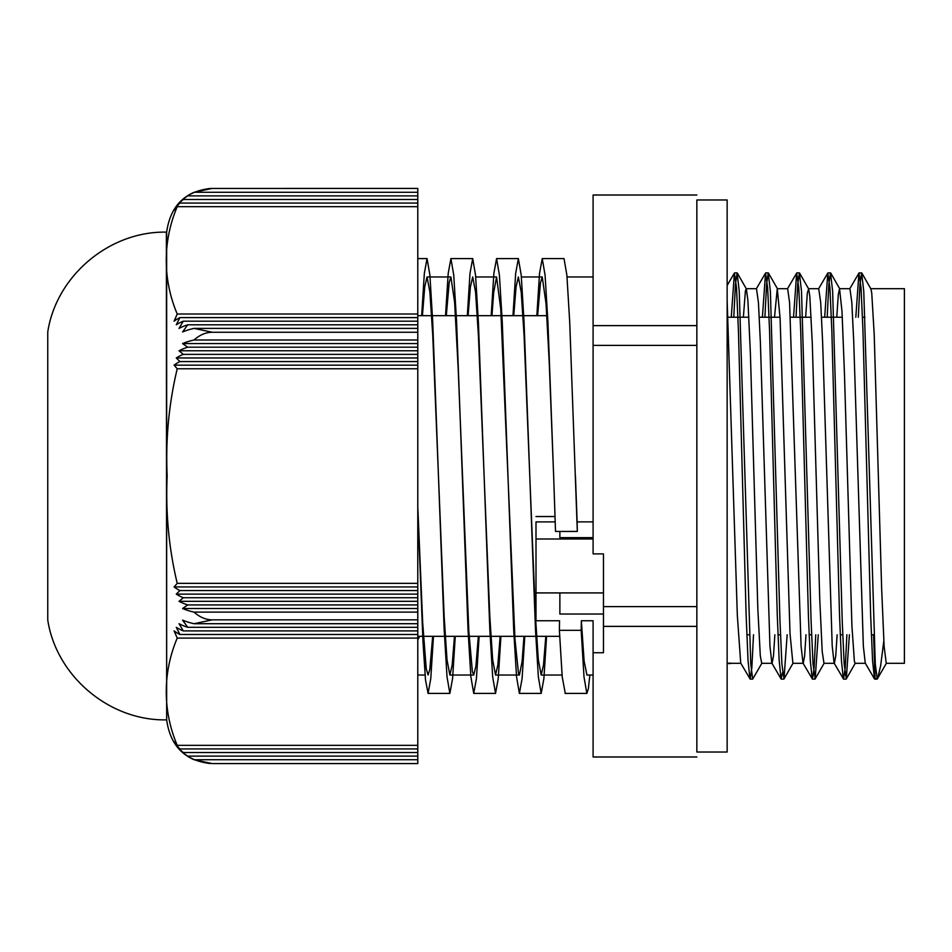 <?xml version="1.0" encoding="UTF-8"?>
<svg xmlns="http://www.w3.org/2000/svg" width="952" height="952" viewBox="0 0 952 952"><rect width="100%" height="100%" fill="white"/><g stroke="black" fill="none" stroke-linecap="round" stroke-linejoin="round"><path stroke-width="1.43" d="M421.653 315.671L424.342 273.367L427.043 258.575L429.899 275.14L432.743 322.288L444.167 629.748L447.023 676.848L449.868 693.389L452.569 678.633L455.258 636.329M467.313 315.671L470.002 273.355L472.704 258.575L475.56 275.152L478.404 322.288L489.828 629.736L492.684 676.848L495.528 693.389L498.229 678.645L500.919 636.329M512.973 315.671L515.663 273.355L518.364 258.587L521.22 275.152L524.064 322.276L535.488 629.724L538.344 676.848L541.188 693.401L543.889 678.645L546.579 636.329M417.785 509.498L422.938 641.16L425.508 679.93L428.079 693.389L430.768 678.633L433.469 636.329M445.524 315.671L448.213 273.355L450.915 258.575L453.759 275.152L456.615 322.288L468.027 629.736L470.883 676.848L473.739 693.389L476.428 678.645L479.13 636.329M491.184 315.671L493.874 273.355L496.575 258.587L499.419 275.152L502.275 322.276L513.687 629.724L516.543 676.848L519.399 693.401L522.089 678.645L524.79 636.329M536.845 315.671L539.534 273.355L542.235 258.587L564.024 258.587L566.88 275.152L569.724 322.276L577.317 531.43A11290.184 5645.098 -0 0 0 577.126 521.886L593.084 521.875M575.436 476L577.126 521.886M422.426 315.671L424.735 286.897L427.043 276.949L429.899 292.109L432.743 335.271L444.167 616.753L447.023 659.879L449.868 675.027L452.176 665.115L454.485 636.329M468.098 315.671L470.395 286.897L472.704 276.949L475.56 292.121L478.404 335.271L489.828 616.753L492.684 659.879L495.528 675.027L497.837 665.127L500.145 636.329M513.759 315.671L516.055 286.885L518.364 276.961L521.22 292.121L524.064 335.271L535.488 616.741L538.344 659.879L541.188 675.039L543.497 665.127L545.805 636.329M524.005 636.329L522.041 662.009L519.399 675.039L518.495 673.516L514.949 638.875L500.752 309.055L496.575 276.961L493.66 292.704L491.958 315.671M478.344 636.329L475.917 666.186L473.739 675.027L472.37 671.517L468.824 631.152L458.174 368.4L454.628 302.415L450.915 276.949L449.213 282.339L446.298 315.671M432.684 636.329L429.792 669.577L428.079 675.027L426.234 668.709L422.688 622.787L417.785 506.666M593.084 345.386L696.852 345.386L696.852 325.62L593.084 325.62L593.084 553.885L603.461 553.885L603.461 652.751L593.084 652.751L593.084 620.763L581.351 620.763A11294.921 5647.466 -0 0 0 581.172 630.319L559.383 630.319A11294.921 5647.466 180 0 1 559.562 620.763L536 620.763L536 521.91L555.194 521.898M542.235 258.587L545.079 275.152L547.935 322.276L553.647 476L549.197 361.617L546.032 303.64L542.235 276.961L540.45 282.97L537.618 315.671M553.647 476L555.516 531.442L577.317 531.43M870.675 288.694L904.4 288.694L904.4 663.306L886.288 663.306M728.161 317.23L748.915 317.23M759.291 317.23L780.045 317.23M790.422 317.23L811.175 317.23M821.564 317.23L842.318 317.23M862.476 317.23L864.987 317.23M727.149 663.306L730.803 663.116M877.577 678.562L880.636 665.781L883.801 641.148M873.579 634.77L875.067 678.562L876.851 678.55M875.067 678.562L874.495 678.943L865.261 663.127L863.345 646.158L853.754 342.077L851.838 302.558L849.922 288.706L839.545 288.694L842.02 311.59L844.495 374.719L851.921 625.964L854.396 661.426L855.11 663.306L865.368 663.306M837.117 634.77L835.737 656.047L834.357 663.306M846.899 634.77L845.233 667.721L843.567 679.097L834.119 663.116L832.203 645.991L822.623 342.042L820.707 302.534L818.72 288.694M805.987 634.77L804.607 656.035L803.226 663.306M815.769 634.77L814.103 667.685L812.437 679.097L803 663.116L801.084 646.134L789.577 302.546L787.649 288.706L777.272 288.694L780.104 318.408L790.017 633.592L792.885 663.306M774.857 634.77L773.476 656.023L772.084 663.318M782.556 672.612L781.092 678.943L771.858 663.127L769.942 646.039L760.362 342.054L758.435 302.546L756.483 288.694M753.508 634.77L751.842 667.697L750.176 679.085L740.727 663.104L737.336 615.527L727.149 300.415M874.495 678.943L872.579 660.771L870.652 615.159L862.976 330.915L861.06 287.968L858.93 273.093L855.8 317.23M843.353 678.919L841.437 660.581L839.521 614.921L831.846 330.868L829.918 287.944L827.8 273.045L824.67 317.23M812.234 678.919L810.307 660.736L808.391 615.135L800.715 330.903L798.787 287.956L796.657 273.093L793.528 317.23M781.092 678.943L779.176 660.628L777.26 614.98L769.573 330.88L767.657 287.956L765.539 273.057L762.397 317.23M749.962 678.907L748.046 660.676L746.13 615.052L738.443 330.891L736.527 287.932L734.397 273.081L731.267 317.23M886.467 663.127L877.208 679.109L875.293 664.079L863.773 291.455L861.643 272.915L859.977 284.279L858.311 317.23M849.41 634.77L846.292 678.919L844.162 664.032L842.234 621.12L832.643 291.324L830.513 272.879L828.847 284.303L827.181 317.23M818.28 634.77L815.162 678.919L813.032 664.068L811.104 621.144L801.513 291.395L799.382 272.915L797.716 284.303L796.039 317.23M787.149 634.77L784.02 678.931L781.901 664.056L779.974 621.156L770.382 291.431L768.252 272.891L766.586 284.291L764.908 317.23M761.945 663.092L752.687 679.085L750.759 664.056L739.24 291.324L737.122 272.903L735.444 284.315L733.778 317.23M743.369 317.23L745.44 290.574L746.368 288.896L747.915 300.487L750.39 353.323L757.816 608.459L760.291 655.738L761.707 663.294L771.965 663.306M774.511 317.23L777.272 288.682M805.642 317.23L807.344 292.954L808.641 288.908L809.819 296.262L812.306 343.541L819.731 598.677L822.207 651.513L823.98 663.306L834.238 663.306M836.772 317.23L838.307 294.525L839.545 288.67M861.857 273.093L870.901 288.908L871.734 292.954L874.21 334.426L881.635 588.265L884.122 646.396L886.241 663.318M581.172 630.319L584.016 677.015L586.848 693.413L588.36 688.76L589.859 675.039M559.383 630.319L562.215 676.884L565.286 693.401M555.004 516.531L536 516.531L555.004 516.519M536 620.763L536 596M603.461 553.885L603.461 592.918L536 592.918L536 523.552M581.351 620.763L584.1 660.974L586.932 675.039M593.084 537.654L559.871 537.654L559.871 531.442M603.461 614.04L559.871 614.04L559.871 592.918M536 538.999L593.084 538.999M696.852 756.995L593.084 756.995L593.084 652.751M593.084 325.62L593.084 195.005L696.852 195.005M603.461 626.38L696.852 626.38L696.852 606.614L603.461 606.614M746.142 288.694L756.519 288.694M808.415 288.694L818.791 288.694M696.852 325.62L696.852 199.968L727.149 199.968L727.149 752.032L696.852 752.032L696.852 626.38M696.852 606.614L696.852 345.386M182.582 199.468A45.66 45.66 -0 0 1 194.065 192.28L417.785 192.28L417.785 206.667L177.227 206.667L174.085 210.261A45.803 45.803 -0 0 1 179.892 203.073L176.275 206.667A45.708 45.708 0 0 1 183.272 199.48L179.047 203.073A45.672 45.672 -0 0 1 187.722 195.874L182.582 199.468M417.785 195.874L187.722 195.874M417.785 199.48L183.272 199.48M417.785 203.073L179.892 203.073M182.582 343.589A45.66 22.824 0 0 1 194.065 339.995L417.785 339.995L417.785 343.589L182.582 343.589L187.722 347.183L417.785 347.183L417.785 350.776L179.047 350.776A45.672 22.824 0 0 1 187.722 347.183M174.085 365.163A45.803 22.896 0 0 1 179.892 361.57L417.785 361.57L417.785 365.163L174.085 365.163L177.227 368.757L417.785 368.757L417.785 594.131L176.275 594.131L179.892 590.538L417.785 590.538M179.892 361.57L176.275 357.964A45.708 22.848 -0 0 1 183.272 354.37L417.785 354.37L417.785 361.57M417.785 357.964L176.275 357.964M417.785 343.589L417.785 347.183M417.785 365.163L417.785 368.757M183.272 354.37L179.047 350.776M417.785 350.776L417.785 354.37M417.785 752.532L417.785 759.72L194.065 759.72A45.66 45.66 -0 0 1 182.582 752.532L187.722 756.126A45.672 45.672 -0 0 1 179.047 748.938L183.272 752.532A45.708 45.708 -0 0 1 176.275 745.345L179.892 748.938A45.803 45.803 0 0 1 174.085 741.751L177.227 745.345L417.785 745.345L417.785 752.532L183.272 752.532M417.785 756.126L187.722 756.126M417.785 748.938L179.892 748.938M182.582 608.518L187.722 604.925L417.785 604.925L417.785 608.518L182.582 608.518A45.66 22.836 180 0 0 194.065 612.112L417.785 612.112L417.785 630.902L183.272 630.902L179.047 623.715A45.672 22.836 -0 0 0 187.722 627.308L417.785 627.308M179.047 601.319L183.272 597.725L417.785 597.725L417.785 601.319L179.047 601.319A45.672 22.836 180 0 0 187.722 604.925M179.892 590.538A45.803 22.907 180 0 1 174.085 586.944L177.227 583.35L417.785 583.35M417.785 586.944L174.085 586.944M417.785 608.518L417.785 612.112M417.785 601.319L417.785 604.925M183.272 597.725A45.708 22.86 180 0 1 176.275 594.131M417.785 594.131L417.785 597.725M417.785 630.902L417.785 638.09L177.227 638.09L174.085 630.89A45.803 22.907 -0 0 0 179.892 634.496L176.275 627.308A45.708 22.86 -0 0 0 183.272 630.902M417.785 634.496L179.892 634.496M187.722 627.308L182.582 620.121A45.66 22.836 0 0 0 194.065 623.715L417.785 623.715M194.065 328.392A45.66 22.824 180 0 0 182.582 331.986L187.722 324.799A45.672 22.824 180 0 0 179.047 328.392L183.272 321.193L417.785 321.193L417.785 328.392L194.065 328.392L212.272 332.26L417.785 332.26L417.785 339.995M417.785 324.799L187.722 324.799M183.272 321.193A45.708 22.848 180 0 0 176.275 324.787L179.892 317.599L417.785 317.599L417.785 321.193M179.892 317.599A45.803 22.896 180 0 0 174.085 321.193L177.227 314.005L417.785 314.005L417.785 317.599M417.785 192.28L417.785 188.413L210.487 188.448C184.95 191.316 170.337 205.882 166.66 232.133L166.66 719.867L166.362 232.133C109.468 231.027 56.37 275.723 47.755 331.95L47.755 620.049L47.755 331.95M194.065 623.715L212.272 619.847C205.822 619.8 199.753 617.217 194.065 612.112M212.272 619.847L417.785 619.847M177.227 583.35C168.861 548.364 165.505 512.604 167.171 476.048C165.505 439.503 168.861 403.731 177.227 368.757M194.065 339.995C199.753 334.89 205.822 332.308 212.272 332.26M417.785 638.09L417.785 745.345M177.227 745.345C162.602 710.775 162.602 672.659 177.227 638.09M417.785 328.392L417.785 332.26M177.227 314.005C162.602 279.412 162.602 241.261 177.227 206.667M417.785 206.667L417.785 314.005M417.785 759.72L417.785 763.587L212.272 763.587L194.065 759.72M194.065 192.28L212.272 188.413M428.079 693.401L449.868 693.401M473.739 693.401L495.528 693.401M519.399 693.401L541.188 693.401M417.785 258.599L427.043 258.599M450.998 258.599L472.704 258.599M496.623 258.599L518.364 258.599M417.785 675.039L425.068 675.039M449.868 675.039L473.739 675.039M495.528 675.039L519.399 675.039M541.188 675.039L562.061 675.039M427.043 276.961L450.915 276.961M475.714 276.961L496.575 276.961M521.375 276.961L542.235 276.961M746.832 634.77L749.343 634.77M777.962 634.77L780.473 634.77M809.105 634.77L811.616 634.77M840.235 634.77L842.746 634.77M871.366 634.77L873.876 634.77M727.149 663.532L730.565 663.532M849.696 288.896L858.93 273.093M818.565 288.861L827.8 273.045M787.423 288.896L796.657 273.093M756.304 288.873L765.539 273.057M727.149 285.469L734.397 273.081M846.292 678.919L855.336 663.104M830.727 273.057L839.771 288.873M815.162 678.919L824.206 663.104M799.597 273.093L808.641 288.908M784.02 678.931L793.064 663.116M768.466 273.069L777.51 288.873M737.324 273.081L746.368 288.896M861.643 272.891L859.132 272.891M830.513 272.891L828.002 272.891M799.382 272.891L796.872 272.891M768.252 272.891L765.741 272.891M737.122 272.891L734.611 272.891M877.173 679.109L874.698 679.109M846.078 679.109L843.567 679.109M814.948 679.109L812.437 679.109M783.758 679.109L781.306 679.109M752.687 679.109L750.176 679.109M565.06 693.401L586.848 693.401M586.848 675.039L593.084 675.039M567.035 276.961L593.084 276.961M417.785 639.958L419.618 636.329M730.577 663.306L740.858 663.306M792.837 663.306L803.119 663.306M417.785 636.329L422.688 636.329M423.473 636.329L444.477 636.329M445.262 636.329L559.669 636.329M417.785 315.671L455.52 315.671M456.294 315.671L477.309 315.671M478.094 315.671L501.18 315.671M501.954 315.671L522.969 315.671M523.755 315.671L546.841 315.671M210.487 763.552C184.95 760.684 170.337 746.118 166.66 719.867M47.755 620.049C56.37 676.277 109.468 720.973 166.362 719.867"/></g></svg>
